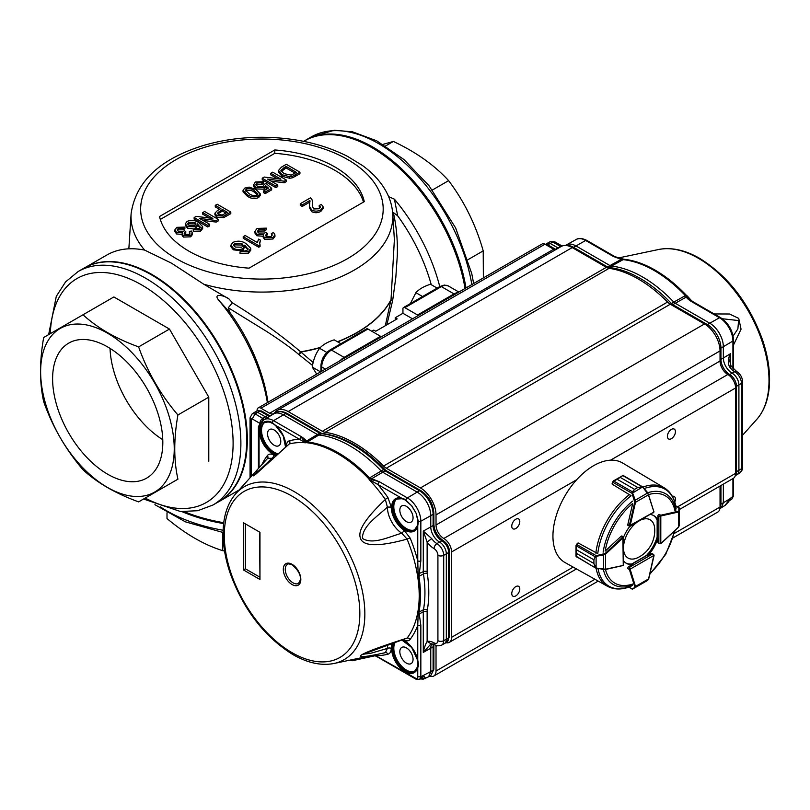 <?xml version="1.0" encoding="UTF-8"?>
<svg xmlns="http://www.w3.org/2000/svg" width="810" height="810" viewBox="0 0 810 810"><rect width="100%" height="100%" fill="white"/><g stroke="black" fill="none" stroke-linecap="round" stroke-linejoin="round"><path stroke-width="1.21" d="M223.752 522.713A134.804 77.831 180 0 1 184.447 511.768M466.003 287.935A134.804 77.831 -120 0 0 383.606 153.971A134.804 77.831 -120 0 0 305.38 140.332A134.804 77.831 -120 0 0 303.689 141.355L304.418 140.95A134.804 77.831 60 0 1 398.844 167.741A134.804 77.831 60 0 1 465.041 288.502M458.865 292.066L448.244 285.93L444.315 285.069L439.992 286.477A2.754 1.59 60 0 1 441.369 286.618L404.899 307.678L417.535 314.979L454.015 293.919A13.76 7.938 -60 0 1 457.923 292.602M417.535 314.979L417.535 315.92M380.578 337.264L380.578 336.312L344.098 357.372A13.76 7.938 -60 0 0 340.19 360.582M385.307 325.721L390.896 300.156L392.587 300.793L386.846 324.84M392.587 300.793L392.728 300.065L390.896 300.156A134.804 77.831 180 0 1 337.719 341.891M388.648 196.668L394.419 199.179L397.669 215.814L393.296 212.483C396.384 225.595 397.72 239.861 397.315 255.272L395.817 277.516L392.728 300.065M337.466 341.749A134.794 77.821 0 0 0 391.027 299.649L394.379 239.527M393.296 212.483L392.627 212.524M320.497 347.389A134.794 77.821 0 0 1 300.632 351.844L298.647 354.385C290.233 347.196 276.554 337.841 266.085 331.118L228.258 307.78L229.989 312.63L218.953 300.48C212.129 292.613 224.815 295.387 229.119 299.082L232.359 302.808C258.724 319.079 281.475 335.431 300.632 351.844L313.156 362.505M298.647 354.385L299.123 354.76L301.097 351.996A134.804 77.831 180 0 0 320.152 347.723M232.359 302.808L228.258 307.78M312.559 365.482L299.123 354.76M176.813 227.337L184.893 227.104L183.313 228.218L178.321 228.278L177.147 229.787L178.352 231.397L183.435 231.387L184.376 230.627L185.773 231.64A4.394 2.531 0 0 0 185.5 231.771L184.194 233.371L185.034 234.444L189.054 234.373L190.056 233.088L189.256 231.842L191.17 230.941L192.415 232.996L190.684 235.254L183.344 235.487L182.169 233.867L182.503 232.855L176.59 232.399L174.839 229.949L176.813 227.337M184.893 227.104L184.893 228.683L183.313 229.787L178.321 229.848L177.42 230.597M183.313 228.218L183.313 229.787M178.321 228.278L178.321 229.848M185.5 231.771L185.5 233.341A4.394 2.531 0 0 1 185.773 233.209L185.773 231.64M185.5 233.341L184.558 234.11M189.722 233.867L189.256 231.842M192.415 232.996L192.415 234.566L190.684 236.824L183.344 237.067L182.169 235.437L182.169 233.867M190.684 235.254L190.684 236.824M183.344 235.487L183.344 237.067M182.503 234.434L176.59 233.969L174.839 231.518L174.839 229.949M176.59 232.399L176.59 233.969M195.787 224.755L194.825 223.935L188.801 223.803L187.94 224.522M194.825 222.355L188.801 222.223L187.677 223.722L189.145 225.534L194.805 225.615L196.04 223.935L194.825 222.355L194.825 223.935M188.801 222.223L188.801 223.803M200.688 229.473L193.266 229.726L193.266 231.295L200.688 231.042L202.662 228.511L202.632 226.567L200.688 229.473L200.688 231.042M193.266 229.726L194.835 228.623L199.23 228.501L200.353 227.033M200.121 227.742L197.539 225.504M200.313 227.407L197.407 223.854L197.539 226.132M197.407 225.423L195.169 228.734M197.407 223.854L195.898 228.369M194.248 229.038L187.454 228.147L185.308 225.372L185.308 223.803L187.1 221.393C191.18 219.753 194.957 220.097 198.42 222.416L202.632 226.567M195.898 226.8L187.454 226.567L187.454 228.147M187.454 226.567L185.308 223.803M202.692 212.595L204.616 211.481L218.234 219.348L216.209 220.512L199.513 218.416L209.679 224.289L207.755 225.393L194.137 217.536L196.172 216.361L212.858 218.457L202.692 212.595L202.692 214.164L209.375 218.022M218.234 219.348L218.234 220.917L216.209 222.092L202.996 220.431M216.209 220.512L216.209 222.092M209.679 224.289L209.679 225.858L207.755 226.962L194.137 219.105L194.137 217.536M207.755 225.393L207.755 226.962M225.95 213.081L222.426 211.035L217.829 213.921M222.426 209.466L217.475 213.121L218.629 214.539L222.375 215.004L227.316 212.291L222.426 209.466L222.426 211.035M219.135 211.359L219.135 212.939M215.268 205.335L217.191 204.221L230.799 212.088L230.799 213.658L223.651 217.637L216.766 217.242L214.893 214.812L214.893 213.243L217.515 210.489L220.857 208.565L215.268 205.335L215.268 206.904L219.49 209.344M230.799 212.088L223.651 216.067L223.651 217.637M223.651 216.067L216.766 215.673L216.766 217.242M216.766 215.673L214.893 213.243M257.884 195.129L254.289 192.142C252.042 190.35 249.399 189.834 246.341 190.583L245.713 191.099M257.924 193.894L254.289 190.573C252.042 188.781 249.399 188.254 246.341 189.003L245.45 190.299L249.045 193.59C251.302 195.392 253.955 195.909 257.013 195.139L257.884 194.167M246.341 189.003L246.341 190.583M254.289 190.573L254.289 192.142M260.273 193.863L260.273 195.433L258.562 197.63C254.421 199.088 250.665 198.592 247.293 196.172L243.051 191.859L243.051 190.279L244.772 188.102L249.126 187.1L256.021 189.56L260.273 193.863L258.562 196.06L258.562 197.63M258.562 196.06C254.421 197.508 250.665 197.022 247.293 194.592L247.293 196.172M247.293 194.592L243.051 190.279M253.581 186.492L253.581 184.923L255.383 181.977L263.452 181.754L261.883 182.857L256.942 182.888L255.778 184.366L257.367 186.3L263.037 186.422L264.151 184.366L266.065 183.465L271.654 188.305L265.194 192.031L263.452 191.018L268.485 188.112L265.65 185.682L264.131 187.606L255.727 187.363L253.52 184.417L253.581 186.492L255.727 188.943L264.131 189.175L265.65 187.252L267.391 188.75M263.452 181.754L263.452 183.323L261.883 184.427L256.942 184.457L256.051 185.186M261.883 182.857L261.883 184.427M256.942 182.888L256.942 184.457M271.654 188.305L271.654 189.874L265.194 193.6L263.452 192.598L263.452 191.018M265.194 192.031L265.194 193.6M265.65 185.682L265.65 187.252M264.131 187.606L264.131 189.175M255.727 187.363L255.727 188.943M270.783 173.279L272.707 172.176L286.325 180.033L284.29 181.207L267.604 179.111L277.769 184.974L275.845 186.087L262.227 178.22L264.262 177.046L280.949 179.152L270.783 173.279L270.783 174.859L277.466 178.706M286.325 180.033L286.325 181.612L284.29 182.776L271.087 181.116M284.29 181.207L284.29 182.776M277.769 184.974L277.769 186.543L275.845 187.657L262.227 179.79L262.227 178.22M275.845 186.087L275.845 187.657M295.083 173.158L285.97 167.903L280.908 171.933M285.97 166.323L280.908 170.363L283.976 173.644L291.154 175.102L296.45 172.378L285.97 166.323L285.97 167.903M283.166 167.943L283.166 169.523M286.325 164.308L299.943 172.176L299.943 173.745L292.683 177.714L289.727 178.291L282.032 176.307L278.468 172.095L278.468 170.525L281.445 167.123L286.325 164.308M299.943 172.176L292.683 176.135L292.683 177.714M292.683 176.135L289.727 176.722L289.727 178.291M289.727 176.722L282.032 174.737L282.032 176.307M282.032 174.737L278.468 170.525M242.97 246.078L241.795 245.035L234.92 244.883L233.857 245.815M241.795 243.456L234.92 243.304L233.624 245.015L235.305 247.08L241.775 247.182L243.182 245.268L241.795 243.456L241.795 245.035M234.92 243.304L234.92 244.883M248.498 251.586L240.023 251.88L240.023 253.449L248.498 253.165L250.746 250.26L250.725 248.265L248.498 251.586L248.498 253.165M240.023 251.88L241.815 250.614L244.134 251.12L246.837 250.482L248.123 248.791M247.911 249.52L244.893 246.827M248.073 249.227L244.752 245.167L244.893 247.546M244.752 246.736L243.02 250.108L241.886 250.634M244.752 245.167L243.02 248.538L243.02 250.108M241.684 250.705L233.371 249.844L230.921 246.675L230.921 245.106L232.966 242.362C237.634 240.479 241.947 240.874 245.906 243.526L250.725 248.265M243.02 248.538C239.719 250.027 236.51 249.936 233.371 248.275L233.371 249.844M233.371 248.275L230.921 245.106M258.775 245.663L243.213 236.672L245.207 235.518L257.337 242.524L258.633 239.122L260.466 240.185L259.595 243.121L260.061 244.914L258.775 245.663L258.775 247.232L243.213 238.251L243.213 236.672M260.466 240.185L259.666 243.861M260.061 244.914L260.061 246.493L258.775 247.232M257.124 228.41L266.358 228.147L264.556 229.412L258.846 229.493L257.509 231.215L258.886 233.047L264.698 233.037L265.771 232.166L267.371 233.331A5.022 2.896 0 0 0 267.057 233.482L265.558 235.305L266.52 236.54L271.117 236.459L272.261 234.981L271.34 233.564L273.537 232.531L274.954 234.88L272.98 237.462L264.597 237.735L263.24 235.872L263.635 234.728L256.871 234.191L254.866 231.397L257.124 228.41M266.358 228.147L266.358 229.726L264.556 230.992L258.846 231.063L257.742 232.024M264.556 229.412L264.556 230.992M258.846 229.493L258.846 231.063M267.057 233.482L267.057 235.052A5.022 2.896 0 0 1 267.371 234.9L267.371 233.331M267.057 235.052L265.882 236.054M271.968 235.771L271.34 233.564M274.954 234.88L274.954 236.459L272.98 239.031L264.597 239.304L263.24 237.441L263.24 235.872M272.98 237.462L272.98 239.031M264.597 237.735L264.597 239.304M263.635 236.297L256.871 235.771L254.866 232.966L254.866 231.397M256.871 234.191L256.871 235.771M310.017 201.366L309.886 200.485L302.272 204.879L300.277 203.725L310.453 197.853L311.627 198.774L312.68 201.609L312.245 205.912L313.713 208.96L319.069 208.767L320.476 207.036L319.231 205.456L321.428 204.424L323.2 206.945L320.821 209.831C317.884 211.451 314.857 211.552 311.739 210.114L309.481 206.277L309.886 200.485L309.886 202.054L302.272 206.449L300.277 205.305L300.277 203.725M302.272 204.879L302.272 206.449M312.68 201.609L312.275 206.661M312.478 203.411L312.478 204.981M320.193 207.836L319.231 207.026L319.231 205.456M323.2 206.945L323.2 208.514L320.821 211.41C317.884 213.02 314.857 213.121 311.739 211.694L309.481 207.846L309.481 206.277M320.821 209.831L320.821 211.41M311.739 210.114L311.739 211.694M274.782 149.961L159.55 216.493A103.164 59.565 0 0 0 249.035 268.161L364.277 201.629A103.164 59.565 0 0 0 274.782 149.961L274.782 153.333L160.319 219.419M363.508 202.075A103.164 59.565 0 0 0 274.782 153.333M395.219 320.001L395.219 317.753L397.163 318.877L375.769 331.229L373.825 330.105L371.82 331.26M404.899 307.678A2.754 1.59 -120 0 0 403.522 307.537A2.754 1.59 -120 0 0 402.945 308.802L402.945 313.288L412.523 318.816M395.219 317.753L402.945 313.288M394.379 239.608L392.718 213.708A130.896 75.573 180 0 1 203.776 284.219L171.598 263.23L144.696 250.118A134.804 77.831 -120 0 0 106.778 255.059L85.992 267.057M267.978 402.276A129.306 74.652 -120 0 0 229.989 312.63M267.391 402.61A134.804 77.831 -120 0 0 218.953 300.48M131.473 248.751L128.588 248.822M439.759 286.618A134.804 77.831 -120 0 0 394.419 199.179M431.254 284.705A129.306 74.652 -120 0 0 397.669 215.814M203.776 284.219L229.119 299.082M325.468 369.076L321.732 366.92A2.754 1.59 180 0 1 320.922 365.796C321.418 359.033 324.466 353.747 330.085 349.94L366.555 328.88A2.754 1.59 60 0 1 367.932 329.012L331.462 350.072A13.76 7.938 120 0 0 321.732 366.92L321.732 371.233M380.578 336.312L367.932 329.012M217.414 502.443A134.804 77.831 -120 0 0 219.399 501.36A134.804 77.831 -120 0 0 220.938 348.391A134.804 77.831 -120 0 0 87.774 266.196M144.656 250.108A130.896 75.573 180 0 1 131.109 213.708C135.635 182.007 159.428 159.368 202.47 145.8C221.231 140.13 241.117 137.295 262.136 137.275C294.344 137.487 322.775 143.836 347.45 156.32L362.475 165.523C373.025 173.168 380.983 181.936 386.34 191.838C390.076 198.845 392.202 206.135 392.718 213.708M181.987 511.636A134.804 77.831 0 0 0 223.641 523.594M167.002 512.831L167.002 518.542C185.642 534.175 204.171 544.877 222.598 550.638L224.542 550.982M222.598 532.413L222.598 550.638M83.997 268.14A134.804 77.831 60 0 1 218.801 345.971A134.804 77.831 60 0 1 218.801 501.633L212.969 505.005A134.804 77.831 60 0 0 240.884 443.293A134.804 77.831 60 0 0 182.048 307.628A134.804 77.831 60 0 0 78.165 271.512L83.997 268.14M162.82 442.422A77.932 44.995 -120 0 0 128.8 363.994A77.932 44.995 -120 0 0 68.749 343.116A77.932 44.995 -120 0 0 68.749 433.107A77.932 44.995 -120 0 0 146.681 478.102A77.932 44.995 -120 0 0 162.82 442.422M174.241 448.841A94.476 54.553 60 0 1 94.405 478.406A94.476 54.553 60 0 1 45.714 345.121A94.476 54.553 60 0 1 120.467 342.134A94.476 54.553 60 0 1 174.241 448.841M138.611 346.882C115.962 338.681 97.433 327.979 83.005 314.776L43.689 337.476C39.467 361.321 39.467 382.715 43.689 401.679C52.498 426.678 65.61 449.378 83.005 469.77C97.21 482.851 115.749 493.543 138.611 501.876L177.916 479.176C173.704 460.212 173.704 438.817 177.916 414.973C160.674 394.845 147.572 372.144 138.611 346.882L169.472 329.062L113.876 296.956L83.005 314.776M169.472 484.056L177.916 479.176M208.788 461.356L208.788 397.153L177.916 414.973M208.788 397.153L169.472 329.062M110.038 348.381A77.932 44.995 -120 0 0 162.769 439.708M383.039 144.352L393.376 141.456C416.016 152.077 434.433 165.139 448.618 180.64C464.302 201.477 475.834 224.886 483.216 250.867L483.367 277.911M385.621 145.932L393.376 141.456M432.368 190.016L448.618 180.64M468.089 259.605L483.216 250.867M550.162 241.704L554.85 241.846L550.162 241.704L545.363 244.448L547.884 244.873L547.145 245.481M547.509 243.132L550.213 243.435L557.938 247.89L560.52 246.453A4.131 2.379 -60 0 1 561.988 246.098M735.389 475.298A9.568 5.528 -120 0 0 736.503 471.653L738.912 470.306L738.912 384.942A9.629 5.559 -120 0 0 732.098 373.157A12.383 7.148 60 0 1 723.35 357.99L730.579 353.666L729.81 361.118L731.076 366.11L736.695 371.537A4.131 2.379 -60 0 0 734.68 371.719A9.568 5.518 60 0 1 741.444 383.434L741.444 468.787L738.912 470.306A9.629 5.559 -120 0 1 736.978 474.68A9.629 5.559 -120 0 1 736.857 474.751L735.318 475.591M558.374 248.123A9.629 5.559 60 0 1 557.938 247.89L555.569 249.308L547.884 244.873L550.213 243.435L552.835 242.018L560.52 246.453A9.69 5.599 -120 0 0 560.905 246.665M565.431 245.47L566.16 245.025A19.258 11.117 60 0 1 566.392 244.893A19.258 11.117 60 0 1 575.9 245.906L609.981 265.579L621.25 259.372L613.342 256.456A2.197 1.276 -60 0 1 614.415 256.365L586.734 240.378C582.137 238.15 578.644 237.846 576.264 239.466L566.392 244.893M720.039 504.508L720.94 504.174L719.999 507.9M706.533 325.306A2.754 1.59 -60 0 1 707.363 324.587L719.482 317.743A19.015 10.976 -120 0 1 732.928 341.03A2.197 1.266 0 0 0 733.546 340.149C732.827 330.561 728.494 323.068 720.556 317.642A2.197 1.276 120 0 0 719.482 317.743L691.406 301.522L687.791 297.27L692.479 301.431L691.406 301.522C688.358 299.548 686.688 298.039 686.394 297.017L675.256 303.274L709.732 323.17A19.258 11.117 60 0 1 723.35 346.761L723.35 357.99L720.94 359.336A12.433 7.179 60 0 0 729.729 374.564L734.68 371.719A12.444 7.189 -120 0 1 729.476 366.738C727.643 362.485 728.008 358.131 730.579 353.666L730.579 365.239M723.35 484.137L723.35 502.878L721.163 507.86L719.918 508.538M724.201 505.987L725.355 505.136M729.79 500.377L730.954 497.836L728.494 501.937L725.193 505.308L721.163 507.86M725.041 505.399L730.266 498.595L730.488 499.274M720.94 485.524L720.94 504.174L730.266 498.595L733.546 495.73L731.855 499.092L732.928 496.611L732.928 478.599M686.394 297.017L685.361 295.589A116.083 67.028 60 0 0 623.113 259.645L621.483 259.413L624.075 259.281A5.498 4.141 95.9 0 0 623.113 259.645L611.449 266.095L609.981 265.579L607.621 267.006L609.09 267.523L608.391 268.181M670.366 304.266L671.399 303.497L672.877 304.682L675.256 303.274L673.778 302.079L686.232 295.164L687.143 295.873A115.83 66.876 60 0 1 691.801 301.026M621.402 259.078L622.495 259.139L621.472 259.008A115.83 66.876 60 0 1 623.558 259.159L613.342 256.456L585.66 240.479A2.197 1.276 -60 0 1 586.734 240.378M687.791 297.27L687.143 295.873M686.819 296.014L686.313 296.855M733.121 336.049L737.88 328.89L738.578 320.568L722.236 318.735M611.449 266.095A116.377 67.189 60 0 1 673.778 302.079L671.399 303.497A116.316 67.159 60 0 0 609.09 267.523L611.449 266.095M714.147 313.946L729.476 313.996L738.73 318.391L741.059 329.164L733.546 344.898M383.535 466.044L667.551 302.059A11.006 6.359 -120 0 0 670.305 304.226L386.279 468.21A11.006 6.359 60 0 1 383.535 466.044A116.924 67.503 -120 0 0 325.104 432.307A11.006 6.359 60 0 1 322.35 431.295L288.178 411.561A22.012 12.707 -120 0 0 277.172 410.478A22.012 12.707 -120 0 0 274.701 412.766A8.252 4.769 60 0 1 273.77 413.626A8.252 4.769 60 0 1 269.639 413.221L260.942 408.2A5.498 3.179 -120 0 0 258.188 407.926A5.498 3.179 -120 0 0 257.053 410.437L257.053 410.913M322.35 431.295L606.366 267.32A11.006 6.359 -120 0 0 609.12 268.323L325.104 432.307M555.275 249.915A8.252 4.769 60 0 1 553.665 249.247L544.958 244.215A5.498 3.179 -120 0 0 542.204 243.942L258.188 407.926M429.604 676.147A11.006 6.359 -120 0 0 433.745 676.046A11.006 6.359 -120 0 0 436.023 671.014L436.023 646.299A11.006 6.359 60 0 1 436.074 645.327M673.12 537.84L717.761 512.072A11.006 6.359 -120 0 0 720.039 507.03L720.039 486.051M445.895 642.684A11.006 6.359 -120 0 0 449.307 642.35A11.006 6.359 -120 0 0 451.585 637.318L451.585 551.954A11.006 6.359 -120 0 0 443.799 538.478A11.006 6.359 60 0 1 436.023 525.001L436.023 514.897A22.012 12.707 -120 0 0 420.461 487.934L386.279 468.21M679.286 509.581L733.323 478.376A11.006 6.359 -120 0 0 735.601 473.344L735.601 387.98A11.006 6.359 -120 0 0 727.826 374.503A11.006 6.359 60 0 1 720.039 361.027L720.039 350.912A22.012 12.707 -120 0 0 704.477 323.959L670.305 304.226M511.758 593.588A5.69 3.28 -60 0 1 514.239 587.868A5.69 3.28 -60 0 1 518.623 586.339A5.69 3.28 -60 0 1 518.623 592.91A5.69 3.28 -60 0 1 512.933 596.19A5.69 3.28 -60 0 1 511.758 593.588M511.758 526.196A5.69 3.28 -60 0 1 514.239 520.476A5.69 3.28 -60 0 1 518.623 518.957A5.69 3.28 -60 0 1 518.623 525.518A5.69 3.28 -60 0 1 512.933 528.808A5.69 3.28 -60 0 1 511.758 526.196M667.389 436.347A5.69 3.28 -60 0 1 669.87 430.626A5.69 3.28 -60 0 1 674.254 429.108A5.69 3.28 -60 0 1 674.254 435.669A5.69 3.28 -60 0 1 668.564 438.949A5.69 3.28 -60 0 1 667.389 436.347M672.351 496.358A5.69 3.28 -60 0 1 674.254 496.489A5.69 3.28 -60 0 1 674.76 502.038M667.551 302.059A116.924 67.503 -120 0 0 609.12 268.323M606.366 267.32L572.194 247.587A22.012 12.707 -120 0 0 561.188 246.493L277.172 410.478M259.565 576.993L245.379 568.802L243.435 569.926L259.969 579.474L259.969 532.302L243.435 522.754L259.969 532.302M298.536 583.392A11.006 6.359 60 0 1 287.54 577.034A11.006 6.359 60 0 1 287.54 564.327C287.631 563.598 289.241 563.801 292.349 564.945C298.353 570.27 301.026 575.282 300.358 579.99L298.536 583.392M257.357 410.741L261.387 410.943L257.357 410.741L252.274 413.687L255.099 413.92L257.631 412.351L254.927 412.047M259.565 532.534L259.969 579.474M243.435 522.754L243.435 569.926M431.031 643.828L423.286 652.384C424.389 647.342 425.675 643.717 427.133 641.5A16.575 9.568 -120 0 1 434.079 642.877A5.437 3.139 60 0 0 437.916 640.659L437.916 555.306A5.437 3.139 60 0 0 434.079 548.643A16.575 9.568 -120 0 1 427.133 542.012L423.286 531.087L431.73 538.63L427.133 542.012L427.133 571.718A2.754 1.59 0 0 0 423.286 571.698L423.458 573.915A2.754 1.255 171.4 0 1 427.275 573.49A119.06 68.739 60 0 1 427.275 610.173A2.754 1.863 10.4 0 0 423.458 609.758A116.326 67.159 -120 0 0 423.458 573.915L418.193 576.74L417.757 560.854A2.197 1.266 0 0 0 420.846 560.874L418.972 576.426A116.215 67.098 60 0 1 418.972 612.238L420.846 625.32A2.197 1.266 180 0 1 417.757 625.3L417.757 660.271C418.638 664.19 418.638 666.569 417.757 667.399L417.757 676.775A3.301 1.903 60 0 1 415.429 678.122L374.443 654.976M403.744 639.697A2.754 1.711 -64.2 0 1 403.795 640.062C406.772 641.307 408.888 641.064 410.154 639.323A2.754 2.187 37.5 0 0 407.096 638.098L363.143 654.237L371.081 653.194L387.382 648.425L385.358 652.637A2.754 2.217 -104.5 0 1 387.919 654.197A118.493 68.415 -120 0 1 376.468 655.634A2.197 1.276 120 0 0 376.923 656.647L415.884 679.134L415.429 678.122M387.382 507.07C377.662 516.274 362.313 525.882 362.424 538.407C372.843 545.09 388.921 536.817 401.73 533.223L407.096 539.106A2.754 0.526 157.9 0 1 410.154 538.053L403.795 529.973A2.754 1.458 -56.1 0 1 401.73 533.223A22.052 12.737 60 0 1 387.382 507.07L391.24 507.08L387.919 497.502L385.358 499.466L387.382 507.07M273.071 458.794A22.052 12.737 60 0 1 271.958 458.298L253.5 475.845L289.241 443.971L255.818 474.204L257.195 469.82L267.664 458.318L271.958 458.298A2.754 1.711 115.8 0 0 273.709 454.866C270.854 453.61 268.728 453.853 267.351 455.615A2.754 2.187 -142.5 0 1 267.594 458.409M421.686 678.253L422.891 675.692L420.846 676.796L419.641 679.347L415.874 679.134M387.919 654.197C390.015 653.629 391.129 651.716 391.24 648.456A2.754 1.6 0.2 0 0 387.382 648.425A22.052 12.737 60 0 1 387.757 644.831M257.195 469.82L235.923 493.543A99.853 57.652 60 0 1 267.472 482.264A99.853 57.652 60 0 1 356.41 570.412A99.853 57.652 60 0 1 334.034 663.481L383.464 653.083A115.83 66.876 -120 0 0 385.358 652.637C347.186 661.223 351.55 655.806 407.096 638.098A115.83 66.876 -120 0 0 407.096 539.106C377.561 547.206 361.898 546.537 360.126 537.111C358.182 529.72 366.596 517.165 385.358 499.466A115.83 66.876 -120 0 0 369.097 479.5L401.811 498.261L405.01 499.304L411.936 506.027L416.097 513.226L418.375 521.448L417.757 525.882L417.757 560.854A118.493 68.415 -120 0 0 410.154 538.053M259.068 467.734L259.068 427.619L258.42 426.728L260.142 423.346L259.828 426.07L261.184 423.822C265.002 420.805 268.657 420.4 272.15 422.628L275.694 425.442L305.502 442.786A115.83 66.876 -120 0 0 289.241 443.971A2.754 2.217 75.5 0 0 289.585 440.731C287.53 441.237 286.416 443.151 286.264 446.472M425.594 678.284L420.927 678.071L423.6 675.651L425.594 678.284L425.108 678.658M433.482 644.082A12.433 7.179 -120 0 0 433.097 646.815L430.768 648.213L430.768 671.794L428.581 676.775L430.94 675.327L433.097 670.356L422.891 675.692L423.053 676.765M410.154 639.323A118.169 68.222 60 0 0 417.757 625.3L418.193 612.492L423.458 609.758A13.75 7.938 -120 0 0 423.286 611.773A2.754 1.59 180 0 1 427.133 611.793L427.133 641.5L431.133 643.798L434.929 644.77A4.131 2.379 120 0 1 434.079 642.877M418.122 614.658L423.286 611.773L423.286 652.384L430.768 648.213A12.383 7.148 60 0 1 432.013 643.737M449.428 636.731L446.735 642.178A9.568 5.528 60 0 0 448.659 637.835A2.754 1.59 -0 0 0 449.428 636.731L449.428 551.367A2.754 1.59 0 0 1 448.659 552.471L448.659 637.835L446.33 639.222L446.33 553.868L448.659 552.471A9.568 5.528 60 0 0 441.885 540.756A2.754 1.59 -60 0 1 443.232 540.635C437.602 536.676 434.484 531.269 433.866 524.414A2.754 1.59 0 0 1 433.097 525.518L430.768 526.915L430.768 515.676L433.097 514.289L433.097 525.518A12.433 7.179 -120 0 0 441.885 540.756L439.526 542.072A12.383 7.148 60 0 1 430.768 526.915L423.286 531.087L423.286 571.698L418.122 573.956M370.504 478.73L369.512 479.216L368.57 478.558L369.542 477.92L370.858 478.619M406.468 500.499L405.962 499.942A2.197 1.276 -60 0 1 407.4 497.917L379.313 481.707L371.203 479.54L371.071 480.127M370.393 478.214L379.313 481.707L377.784 484.39A118.493 68.415 -120 0 1 387.919 497.502M306.646 441.551L305.502 442.786M304.854 441.906L305.532 441.44C303.365 440.154 301.938 438.554 301.249 436.641C304.317 438.635 305.977 440.164 306.251 441.217L306.474 441.764M289.585 440.731A118.493 68.415 -120 0 1 299.72 439.314L301.249 436.641L273.567 420.653L285.697 413.505L319.778 433.188L317.399 434.504L283.328 414.831A19.258 11.117 60 0 0 273.81 413.809A19.258 11.117 60 0 0 273.577 413.95L263.949 419.783A19.015 10.976 60 0 1 273.567 420.653A2.197 1.276 -60 0 0 272.15 422.628L272.312 423.286C271.036 423.114 270.5 421.038 264.283 422.678L261.438 426.019L260.314 425.797A18.711 10.803 -120 0 0 271.978 453.418A18.711 10.803 -120 0 0 276.716 455.412M307.111 441.683L305.826 442.452M261.033 422.749L263.533 418.74L264.536 419.428M433.866 524.414L433.866 513.186A2.754 1.59 -0 0 1 433.097 514.289A19.197 11.087 60 0 0 419.519 490.769A2.754 1.59 -60 0 1 420.856 490.658L386.38 470.752L385.033 470.863L419.519 490.769L417.15 492.095L382.674 472.19L381.196 471.005L383.565 469.678L384.74 470.225M371.456 478.842L385.033 470.863L383.565 469.678A116.316 67.159 60 0 0 321.246 433.704L319.778 433.188L322.238 433.492L318.867 435.021L317.399 434.504L306.251 441.217M267.472 417.646A9.629 5.559 60 0 1 265.366 416.816L257.631 412.351L260.04 411.055L267.735 415.49A9.69 5.589 -120 0 0 269.7 416.3M428.581 676.775L423.195 679.195L420.481 678.901M437.916 640.659A4.131 2.379 -0 0 0 443.708 640.69L446.33 639.222A9.629 5.559 60 0 1 444.396 643.596A9.629 5.559 60 0 1 444.275 643.667L441.663 645.104C438.656 646.107 436.408 645.995 434.929 644.77M434.079 548.643A4.131 2.379 -60 0 1 436.944 543.611L439.526 542.072A9.629 5.559 60 0 1 446.33 553.868L443.708 555.326L443.708 640.69A9.568 5.518 60 0 1 441.663 645.104M418.375 521.448L418.142 520.729L418.375 521.448A2.197 1.266 0 0 0 420.846 521.215A19.015 10.976 60 0 0 407.4 497.917L417.15 492.095A19.258 11.117 60 0 1 430.768 515.676L420.846 521.215L420.846 560.874M414.882 671.257A17.881 10.327 60 0 1 398.743 662.641A17.881 10.327 60 0 1 395.179 642.391M406.448 647.878A9.355 5.397 60 0 1 412.574 656.171A9.355 5.397 60 0 1 411.065 663.643A9.355 5.397 60 0 1 401.77 658.216A9.355 5.397 60 0 1 401.719 647.443A9.355 5.397 60 0 1 406.448 647.878M278.397 453.823A17.881 10.327 60 0 1 263.665 439.688A17.881 10.327 60 0 1 264.759 422.435M274.165 429.988A9.355 5.397 60 0 1 280.29 438.281A9.355 5.397 60 0 1 278.782 445.753A9.355 5.397 60 0 1 269.487 440.326A9.355 5.397 60 0 1 269.436 429.553A9.355 5.397 60 0 1 274.165 429.988M414.882 529.74A17.881 10.327 60 0 1 397.507 519.159A17.881 10.327 60 0 1 397.022 498.818M406.448 506.361A9.355 5.397 60 0 1 412.574 514.654A9.355 5.397 60 0 1 411.065 522.126A9.355 5.397 60 0 1 401.77 516.699A9.355 5.397 60 0 1 401.719 505.926A9.355 5.397 60 0 1 406.448 506.361M318.867 435.021A116.377 67.189 60 0 1 381.196 471.005L369.542 477.92A116.083 67.028 60 0 0 307.294 441.987L318.867 435.021M622.06 536.088A1.377 0.79 120 0 0 621.999 536.048A1.377 0.79 120 0 0 621.027 536.331L605.192 551.104A50.443 29.119 -60 0 1 632.701 503.466L627.821 524.566A1.377 0.79 120 0 0 628.064 525.548A1.377 0.79 120 0 0 628.135 525.579M651.412 553.503L652.394 554.06L629.724 567.152L628.752 566.585A1.377 0.79 120 0 0 627.821 568.579L629.38 569.471A1.377 0.79 -60 0 1 629.34 569.167L629.724 567.152L630.119 569.167L653.943 555.417L652.04 553.402M596.889 553.169L578.239 543.004L576.73 544.411A1.377 0.79 120 0 0 576.649 544.482L576.406 549.717L593.912 559.821L595.633 555.822L593.912 559.842L593.912 563.466L596.109 568.195A56.821 32.805 -60 0 0 607.419 586.237L565.076 562.575A57.5 33.2 -60 0 1 564.843 496.054A57.5 33.2 -60 0 1 622.576 462.986L664.24 487.822A56.821 32.805 -60 0 0 642.948 487.043L637.764 487.519L642.593 486.709L647.808 492.834L635.263 500.195L635.496 502.301L634.736 502.159L632.033 493.341L632.377 491.802L634.615 489.341L632.003 492.824M628.752 566.585L632.235 564.58A27.51 15.886 120 0 1 626.332 563.314A27.51 15.886 120 0 1 623.659 561.006M629.755 526.419A27.51 15.886 120 0 0 623.599 537.081M653.346 515.403A27.51 15.886 120 0 1 656.91 519.595L657.882 520.152A27.51 15.886 120 0 0 653.842 515.666A27.51 15.886 120 0 0 650.511 514.502M657.882 520.152L657.882 516.122A1.377 0.79 120 0 1 659.148 514.32M652.171 553.473A1.377 0.79 120 0 0 652.111 553.433A1.377 0.79 120 0 0 651.422 553.503L647.939 555.508A27.51 15.886 120 0 0 657.882 538.275L657.882 542.305A1.377 0.79 120 0 0 658.176 542.933A1.377 0.79 120 0 0 658.236 542.963M625.857 563.021A27.51 15.886 120 0 0 631.263 564.013L632.235 564.58M647.939 555.508L646.967 554.951A27.51 15.886 120 0 0 656.91 537.719L657.882 538.275M628.003 525.508L630.008 526.348L653.943 512.062L629.34 525.812A1.377 0.79 -60 0 1 629.38 525.467L627.821 524.566M641.763 486.678L642.553 487.002L632.033 493.341L612.664 482.163L612.208 484.167L630.332 495.234M641.611 486.476L622.849 475.642L613.403 480.907M612.532 481.909L617.119 479.216L612.694 482.061A1.377 0.79 120 0 0 612.664 482.163L612.056 483.904L612.593 482.112M642.938 487.104L648.567 494.758L642.816 487.255M647.757 492.844L653.923 511.88L648.567 494.758L635.496 502.301L630.119 525.812L629.34 525.812M632.62 491.953L613.615 480.968L612.694 482.061M632.681 493.098L635.263 500.195L634.615 500.438M595.633 555.822L605.08 553.513L622.586 537.232A1.377 0.79 -60 0 1 622.87 537.02L623.265 565.208L623.659 537.334L621.938 536.017M576.649 544.371L577.945 543.014L576.467 544.371L596.099 555.589L596.109 568.195L594.935 567.314L593.912 563.487L576.406 553.382L576.173 556.48L576.649 556.976L576.011 556.227L576.406 553.362L593.912 563.487M576.011 556.176L595.633 568.043L576.173 556.48M593.912 559.821L576.406 549.737L576.011 545.667M605.08 553.513L605.586 554.101L603.642 554.961L603.642 569.278L605.586 569.207L596.15 568.154M595.188 556.794L576.011 545.646M603.531 554.273L603.642 554.961L596.211 556.267M596.211 567.972L603.531 569.46M660.413 543.753L658.105 542.892M660.798 543.591L660.808 516.021L658.864 516.689L660.413 515.342A1.377 0.79 -60 0 1 660.697 515.231L659.137 514.33M679.286 508.204A0.547 0.547 180 0 0 678.962 507.708L675.722 505.825M678.284 527.3L679.286 525.609L679.286 511.292L678.476 512.021L678.203 511.302L678.851 510.796L678.851 507.809L675.763 506.037M679.286 508.305L679.286 511.292L678.851 510.796M641.763 583.686L632.59 589.083A0.547 0.547 60 0 1 632.003 589.052L647.666 580.375L648.719 578.826L647.666 580.375L632.681 589.032L635.263 587.533L635.496 586.47L648.567 578.927L653.943 554.961M628.945 587.118L632.033 588.9L635.263 587.533M634.615 587.412L635.496 586.47L630.119 569.167L629.34 569.167M623.659 550.466A22.083 12.747 120 0 0 638.158 557.482A30.264 30.264 0 0 0 654.703 528.829A22.083 12.747 120 0 0 641.378 519.777M636.842 522.399A22.083 12.747 120 0 0 623.659 545.231M316.72 374.129L312.296 367.102L320.598 371.891M312.296 367.102C313.247 359.994 315.677 353.727 319.596 348.29L326.835 352.461M319.596 348.29C322.977 344.625 327.848 341.82 334.196 339.856L340.868 343.713M410.356 303.588L415.884 292.693L422.557 296.541M415.884 292.693C419.266 289.038 424.136 286.224 430.495 284.269L437.157 288.117M225.798 214.974L225.798 216.553M295.285 174.859L295.285 176.438M448.244 285.93A13.76 7.938 120 0 0 441.369 286.618L454.015 293.919M330.085 349.94A2.754 1.59 60 0 1 331.462 350.072L344.098 357.372M176.155 258.572A121.277 70.024 0 0 0 379.06 227.185A121.277 70.024 0 0 0 230.526 141.426A121.277 70.024 0 0 0 176.155 258.572M160.258 506.827A134.804 77.831 0 0 0 223.135 530.246M145.223 498.049A129.306 74.652 -120 0 0 233.108 443.293A129.306 74.652 -120 0 0 143.451 285.97A129.306 74.652 -120 0 0 50.311 333.659M471.845 284.573A134.804 77.831 -120 0 0 389.448 150.599A134.804 77.831 -120 0 0 311.212 136.961L305.38 140.332M735.601 471.987A2.754 1.59 -0 0 0 736.503 471.653L736.503 386.289L741.444 383.434A4.131 2.379 0 0 0 742.608 381.773L742.608 467.137A4.131 2.379 180 0 1 741.444 468.787A9.568 5.518 60 0 1 739.52 473.131L736.978 474.68M735.52 386.643A2.754 1.59 -0 0 0 736.503 386.289A9.568 5.528 -120 0 0 729.729 374.564A2.754 1.59 -60 0 0 728.939 375.243M555.954 249.52A9.69 5.589 60 0 1 555.569 249.308A2.754 1.59 120 0 0 554.941 249.814M572.802 247.931A2.754 1.59 -60 0 1 573.531 247.323A19.197 11.087 -120 0 0 566.443 245.541M606.892 267.604L607.621 267.006L573.531 247.323L585.66 240.479A19.015 10.976 -120 0 0 576.264 239.466M720.039 359.67A2.754 1.59 0 0 0 720.94 359.336L720.94 348.108A2.754 1.59 180 0 1 719.908 348.462M672.138 305.289L672.877 304.682L707.363 324.587A19.197 11.087 60 0 1 720.94 348.108L732.928 341.03L732.928 368.428M730.61 366.798L729.476 366.738M624.075 259.281A115.911 66.916 60 0 1 686.232 295.164M618.02 258.046L658.621 249.5A99.853 57.652 60 0 1 698.412 258.289A99.853 57.652 60 0 1 760.833 337.78A99.853 57.652 60 0 1 756.732 419.438L742.608 435.193M544.958 244.215L260.942 408.2M436.023 671.014L594.935 579.261M674.436 533.365L720.039 507.03M437.137 645.661L436.023 646.299M451.585 637.318L573.186 567.111M677.535 506.868L735.601 473.344M451.585 551.954L576.659 479.743M610.527 460.191L735.601 387.98M727.826 374.503L443.799 538.478M436.023 525.001L720.039 361.027M436.023 514.897L720.039 350.912M420.461 487.934L704.477 323.959M288.178 411.561L572.194 247.587M269.639 413.221L553.665 249.247M245.379 524.343L245.379 568.802M292.066 496.155A95.853 55.343 60 0 1 359.842 613.555A95.853 55.343 60 0 1 292.066 652.688A95.853 55.343 60 0 1 224.279 535.288A95.853 55.343 60 0 1 292.066 496.155M292.066 584.526A12.383 7.148 -120 0 0 300.824 579.474A12.383 7.148 -120 0 0 292.066 564.317A12.383 7.148 -120 0 0 283.308 569.369A12.383 7.148 -120 0 0 292.066 584.526M417.757 676.775L420.846 676.796L420.846 625.32M391.24 648.456A19.308 11.148 60 0 1 392.161 643.373M403.289 639.829A19.308 11.148 60 0 1 403.795 640.062M418.193 576.74A116.002 66.977 60 0 1 418.193 612.492M403.795 529.973A19.308 11.148 60 0 1 391.24 507.08M276.271 455.817A19.308 11.148 60 0 1 273.709 454.866M267.351 455.615A118.493 68.415 -120 0 0 261.833 464.697M258.42 426.718L258.42 468.453M263.533 418.74A9.69 5.599 60 0 1 262.784 418.355L255.099 413.92L252.234 418.942A1.377 0.79 -120 0 0 251.262 419.499L250.047 417.818L252.274 413.687M252.234 418.942L260.01 423.427M251.262 476.442L251.262 419.499M349.839 660.16L352.279 660.747L348.776 660.17M392.85 643.15A18.711 10.803 -120 0 0 404.261 671.308A18.711 10.803 -120 0 0 417.757 667.399A0.83 0.577 -166.7 0 1 417.535 666.873L417.535 660.089L411.713 647.514L402.084 640.204M417.757 660.271L417.778 659.765L417.757 660.271A18.711 10.803 -120 0 0 405.526 641.52A18.711 10.803 -120 0 0 402.61 640.042M427.275 610.173A10.976 6.338 -120 0 0 427.133 611.793M427.275 573.49A11.006 6.348 60 0 1 427.133 571.718M401.811 498.261L402.529 498.656L401.811 498.261A18.711 10.803 -120 0 0 391.706 508.477A18.711 10.803 -120 0 0 403.856 529.527A18.711 10.803 -120 0 0 417.757 525.882A0.83 0.577 -166.7 0 1 417.535 525.356L417.909 521.083L416.097 513.226M259.828 426.07A3.301 1.903 -120 0 0 259.068 427.619M285.829 446.755A18.711 10.803 -120 0 0 275.694 425.442L276.038 425.736M259.919 423.377A4.131 2.379 -60 0 1 262.784 418.355L267.735 415.49A2.754 1.59 120 0 1 269.072 415.378L261.387 410.933M262.42 424.369L261.184 423.822A2.197 1.721 -147.3 0 1 261.286 422.405L260.607 423.093A9.872 5.7 60 0 1 260.314 423.255L260.81 422.952M272.686 423.255L275.744 425.736L283.166 435.77L285.555 447.019M273.264 423.539L272.727 422.931L273.264 423.539M411.936 506.027L405.132 499.952L402.155 498.717L396.535 499.071A17.881 10.327 60 0 0 396.535 519.716A17.881 10.327 60 0 0 414.416 530.044L417.535 525.356M416.026 513.064L411.865 506.189M405.547 499.912L405.01 499.304L405.547 499.912M437.916 555.306A4.131 2.379 -0 0 0 443.708 555.326A9.568 5.518 60 0 0 436.944 543.611A12.444 7.189 60 0 1 431.73 538.63M433.097 646.815L433.097 670.356L433.866 669.252L433.866 645.712A2.754 1.59 -0 0 1 433.097 646.815M273.81 413.809L276.21 412.492A19.197 11.087 60 0 1 285.697 413.505A2.754 1.59 -60 0 1 287.034 413.394L321.114 433.067M306.423 442.675A115.911 66.916 60 0 1 368.57 478.558M417.535 666.873L414.416 671.561A17.881 10.327 60 0 1 397.892 663.37A17.881 10.327 60 0 1 394.399 642.644M277.749 454.43A17.881 10.327 60 0 1 264.222 443.283A17.881 10.327 60 0 1 261.438 426.019M627.78 524.921L628.752 525.477M632.59 585.184A52.387 30.243 -60 0 1 603.389 569.481M603.126 552.167A52.387 30.243 -60 0 1 632.59 501.137M647.706 492.713A52.387 30.243 -60 0 1 675.904 510.148M644.193 488.531A56.022 32.339 -60 0 1 676.127 508.326M597.77 553.564A56.022 32.339 -60 0 1 631.111 495.811M631.111 586.288A56.022 32.339 -60 0 1 598.013 568.529M595.846 553.108A56.821 32.805 -60 0 1 629.765 494.363M632.701 584.051A50.443 29.119 -60 0 1 605.485 569.481M648.759 494.535A50.443 29.119 -60 0 1 674.983 510.806M674.355 531.117A50.443 29.119 -60 0 1 649.974 573.358M621.31 536.119L622.283 536.676M637.784 487.509L620.258 477.404L637.784 487.509L634.625 489.331L617.098 479.226L634.615 489.341M630.139 525.599L629.38 525.467L634.736 502.159M620.278 477.394L617.098 479.226M653.903 511.302L653.488 512.791M622.87 537.02L623.092 537.82L621.027 536.331M623.092 537.82L605.586 554.101L605.586 569.207L622.991 565.481M576.406 549.717L576.406 553.382M623.092 565.279L622.586 565.552M657.882 516.132L658.864 516.689L658.864 542.862L657.882 542.295M657.305 519.817L657.305 537.941M660.98 543.409L678.476 527.118L678.476 512.021L660.98 515.95L660.697 515.231L678.203 511.302M660.98 515.95L660.413 515.342M647.352 555.174L631.658 564.236M634.736 586.592L629.38 569.471L630.139 569.349M642.553 583.332L647.666 580.375M320.922 365.796L320.922 371.699M439.992 286.477L403.522 307.537M131.109 213.708L128.861 248.66M239.122 489.969L219.399 501.36M223.084 532.504L185.328 521.812L154.902 504.691M78.165 271.512L65.559 281.91L56.285 296.369L48.64 334.621M143.552 499.021L180.508 511.525L197.66 510.725L212.969 505.005M311.212 136.961L334.327 130.258L352.471 131.807L376.701 140.808L403.886 159.489L429.017 185.713L455.635 227.934L471.764 273.638L473.647 283.53M742.608 381.773C742.335 377.379 740.36 373.967 736.695 371.537M742.608 467.137C742.922 469.041 741.899 471.045 739.52 473.131M554.85 241.846L562.12 246.048M731.845 499.092L729.84 500.337M733.546 478.234L733.546 495.73M733.546 340.149L733.546 369.076M692.479 301.431L720.556 317.642M621.472 259.008L614.415 256.365M756.732 419.438C764.61 410.407 768.862 398.307 769.5 383.15C769.996 369.745 767.728 355.479 762.696 340.362C749.412 303.618 728.423 276.301 699.729 258.41C685.128 250.006 671.419 247.03 658.621 249.5M598.205 581.094L433.745 676.046M576.467 568.944L449.307 642.35M373.774 655.118L376.923 656.647M421.767 678.203L419.641 679.347M250.047 417.818L250.047 477.789M352.279 660.747L375.182 655.736M263.949 419.783L261.286 422.405M260.861 422.911L260.142 423.346M446.735 642.178L444.396 643.596M430.94 675.327L433.866 669.252M433.968 644.274L433.866 645.712M443.232 540.635C447.049 543.206 449.115 546.78 449.428 551.367M420.856 490.658C428.814 496.074 433.147 503.587 433.866 513.186M322.238 433.492C343.329 436.144 364.176 448.132 384.78 469.456L386.38 470.752M276.21 412.492C278.751 410.802 282.366 411.105 287.034 413.394M269.072 415.378L270.277 415.945M235.923 493.543C228.045 502.585 223.793 514.674 223.155 529.831C222.649 543.237 224.927 557.503 229.959 572.629C243.243 609.363 264.232 636.68 292.916 654.581C307.527 662.975 321.226 665.952 334.034 663.481M676.117 508.184C674.791 498.747 670.822 491.964 664.24 487.822M607.419 586.237C614.294 589.872 622.151 589.913 630.99 586.349M649.731 574.401L665.749 554.303L675.145 530.388M642.958 487.053L623.335 475.571L622.09 475.885M613.372 480.927L613.909 480.613M576.001 546.254L576.001 555.711M623.659 564.448L622.819 565.593L605.313 569.521L596.109 568.195M679.286 525.609L678.466 527.3L660.96 543.581L659.553 543.723M657.143 519.726L657.143 537.85M632.59 589.083L628.752 587.189M653.488 554.232L654.065 555.518L648.719 578.826M647.19 555.083L631.496 564.145"/></g></svg>
